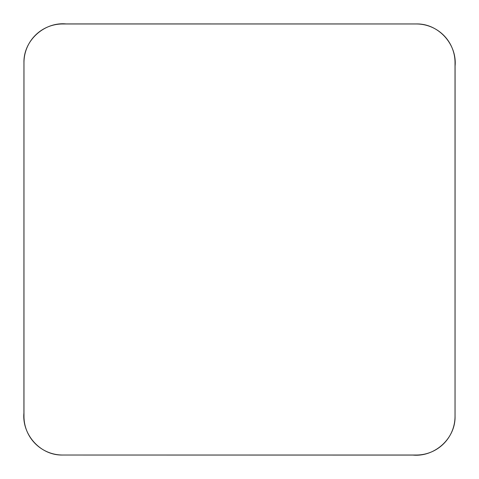 <?xml version="1.0" encoding="UTF-8"?>
<svg xmlns="http://www.w3.org/2000/svg" width="479" height="479" viewBox="0 0 479 479"><rect width="100%" height="100%" fill="white"/><g stroke="black" fill="none" stroke-linecap="round" stroke-linejoin="round"><path stroke-width="0.72" d="M23.974 416.323L23.974 62.677A38.703 38.703 0 0 1 62.677 23.974L416.323 23.974A38.703 38.703 0 0 1 455.026 62.677L455.026 416.323A38.703 38.703 0 0 1 416.323 455.026L62.677 455.026L413.006 455.08C434.812 457.128 455.619 438.363 455.05 416.323L455.08 65.994C457.128 44.188 438.363 23.381 416.323 23.95L65.994 23.92C44.188 21.872 23.381 40.637 23.95 62.677L23.92 413.006C21.872 434.788 40.637 455.661 62.677 455.026A38.703 38.703 0 0 1 23.974 416.323"/></g></svg>
